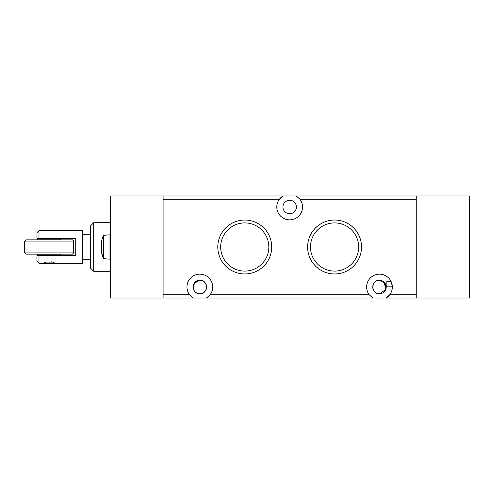 <?xml version="1.0" encoding="UTF-8"?>
<svg xmlns="http://www.w3.org/2000/svg" width="494" height="494" viewBox="0 0 494 494"><rect width="100%" height="100%" fill="white"/><g stroke="black" fill="none" stroke-linecap="round" stroke-linejoin="round"><path stroke-width="0.74" d="M24.7 252.922L25.923 254.144L72.47 254.144L73.692 252.922L24.7 252.922L24.7 241.078L73.692 241.078L73.692 252.922M73.692 241.078L72.47 239.856L25.923 239.856L24.7 241.078M37.766 254.144L37.766 254.96L60.626 254.96L60.626 254.144M60.626 239.856L60.626 239.04L37.766 239.04L37.766 239.856M43.274 263.333L55.118 263.333L52.735 262.104L45.652 262.104L43.274 263.333L38.989 263.333L38.989 255.367L36.945 255.367L36.945 261.289L38.989 263.333M38.989 230.667L38.989 238.633L36.945 238.633L36.945 232.711L38.989 230.667L82.671 230.667L82.671 263.333L55.118 263.333M38.989 238.633L75.73 238.633L75.73 255.367L38.989 255.367M93.699 271.292L93.699 222.708L90.433 225.974L90.433 268.026L93.699 271.292L110.434 271.292M37.353 255.367L36.945 255.367M53.858 262.647L54.47 262.969M51.055 261.801L52.735 262.104L45.652 262.104M109.989 234.792L109.989 259.208L103.474 258.64A29.066 28.467 180 0 1 102.505 256.096A29.121 29.121 0 0 0 103.474 258.64L103.474 235.36L109.989 234.792L110.434 235.2M103.474 235.36A29.121 29.121 0 0 0 102.505 237.904A29.066 28.467 -0 0 0 101.313 243.233A29.121 28.467 16.9 0 0 101.184 244.542A27.991 22.415 28.3 0 1 101.863 241.282A27.991 22.415 151.7 0 0 101.184 244.765A29.121 5.872 -176.4 0 1 101.82 243.937A27.818 23.595 -109.3 0 0 101.82 247.475A29.121 5.872 -3.6 0 0 101.184 248.377A27.991 14.752 19.5 0 0 101.863 250.767A27.991 14.752 160.5 0 1 101.184 248.71A29.121 28.467 16.9 0 0 101.313 250.026A29.066 28.467 -0 0 0 103.474 257.887M102.505 256.096A29.066 28.467 180 0 1 101.313 250.767A29.121 28.467 163.1 0 1 101.184 249.458L101.245 249.427M101.795 247A27.818 23.595 -70.7 0 0 101.776 247.513M101.77 245.598L101.184 245.623A29.121 5.872 -176.4 0 0 101.776 246.487M101.184 245.623A27.991 14.752 160.5 0 1 101.239 245.314M101.313 244.783L101.184 245.29A29.121 28.467 163.1 0 1 101.227 244.771M101.184 244.765L101.783 244.857M101.313 245.345L101.77 245.53M101.313 250.767L101.313 250.026M103.493 258.399L103.493 257.887M110.434 298.03L110.434 295.992L163.1 295.992L163.1 298.03L110.434 298.03M110.434 198.008L110.434 195.97L163.1 195.97L163.1 198.008L110.434 198.008L110.434 295.992M163.1 198.008L163.1 295.992M469.3 198.008L416.226 198.008L416.226 195.97L469.3 195.97L469.3 298.03L416.226 298.03L416.226 295.992L469.3 295.992M416.226 198.008L416.226 295.992M199.848 293.745A6.737 6.737 0 0 1 193.111 287.008A6.737 6.737 0 0 1 199.848 280.271C191.129 279.925 191.122 294.109 199.848 293.745C208.561 294.109 208.567 279.913 199.848 280.271C208.567 279.925 208.567 294.109 199.848 293.745A6.737 6.737 0 0 0 206.585 287.008A6.737 6.737 0 0 0 199.848 280.271L194.253 283.253L193.648 289.651M244.752 222.911A24.089 24.089 0 0 0 220.67 247A24.089 24.089 0 0 0 244.752 271.089A24.089 24.089 0 0 0 268.841 247A24.089 24.089 0 0 0 244.752 222.911M244.752 220.04A26.96 26.96 0 0 0 217.792 247A26.96 26.96 0 0 0 244.752 273.96A26.96 26.96 0 0 0 271.712 247A26.96 26.96 0 0 0 244.752 220.04M334.574 222.911A24.089 24.089 0 0 0 310.485 247A24.089 24.089 0 0 0 334.574 271.089A24.089 24.089 0 0 0 358.663 247A24.089 24.089 0 0 0 334.574 222.911M334.574 220.04A26.96 26.96 0 0 0 307.614 247A26.96 26.96 0 0 0 334.574 273.96A26.96 26.96 0 0 0 361.534 247A26.96 26.96 0 0 0 334.574 220.04M382.165 280.827L379.485 280.271C370.759 279.925 370.759 294.109 379.485 293.745C370.766 294.109 370.759 279.913 379.485 280.271A6.737 6.737 0 0 0 372.748 287.008A6.737 6.737 0 0 0 379.485 293.745L385.678 289.651L384.283 282.284M163.1 195.97L283.037 195.97L279.406 199.23A12.863 12.863 0 0 0 289.663 219.849A12.863 12.863 0 0 0 299.92 199.23L296.289 195.97L416.226 195.97M289.663 200.255A6.737 6.737 0 0 0 282.926 206.992A6.737 6.737 0 0 0 289.663 213.729A6.737 6.737 0 0 0 296.4 206.992A6.737 6.737 0 0 0 289.663 200.255M382.165 293.189L379.485 293.745A6.737 6.737 0 0 0 386.215 287.008A6.737 6.737 0 0 0 379.485 280.271L385.079 283.26L385.678 289.651M416.226 298.03L386.104 298.03L389.741 294.77A12.863 12.863 0 0 0 370.815 277.511A12.863 12.863 0 0 0 369.222 294.77L372.859 298.03L386.104 298.03A12.863 12.863 0 0 0 389.741 294.77L416.226 294.77L416.226 199.23L299.92 199.23M372.859 298.03L206.467 298.03L210.104 294.77A12.863 12.863 0 0 0 191.178 277.511A12.863 12.863 0 0 0 189.585 294.77L163.1 294.77L163.1 199.23L279.406 199.23A12.863 12.863 0 0 1 283.037 195.97L296.289 195.97M189.585 294.77L193.222 298.03L206.467 298.03A12.863 12.863 0 0 0 210.104 294.77L369.222 294.77M193.222 298.03L163.1 298.03M386.833 286.168L386.833 281.321L391.013 281.321L392.316 286.168L386.833 286.168L386.833 281.321M55.322 238.633L55.322 239.04M56.341 254.96L56.341 255.367M90.433 234.755L82.671 234.755M93.699 222.708L110.434 222.708M90.433 259.245L82.671 259.245M42.052 254.96L42.052 255.367M43.071 238.633L43.071 239.04M109.989 259.208L110.434 258.8"/></g></svg>
